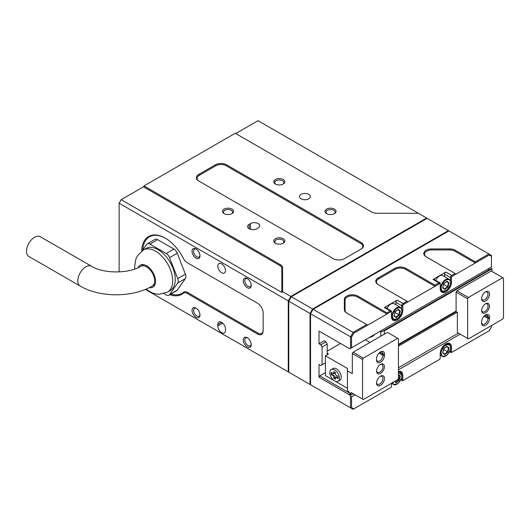 <?xml version="1.0" encoding="UTF-8"?>
<svg xmlns="http://www.w3.org/2000/svg" width="530" height="530" viewBox="0 0 530 530"><rect width="100%" height="100%" fill="white"/><g stroke="black" fill="none" stroke-linecap="round" stroke-linejoin="round"><path stroke-width="0.79" d="M138.204 267.643A12.68 7.321 60 0 1 140.251 265.166A12.68 7.321 60 0 1 146.591 265.795A12.68 7.321 60 0 1 155.562 281.331A12.68 7.321 60 0 1 152.938 287.134A12.68 7.321 60 0 1 149.38 287.604M196.014 258.123A5.618 3.24 60 0 1 192.046 251.24A5.618 3.24 60 0 1 196.014 248.948L196.014 248.948A5.618 3.24 60 0 1 199.989 255.824A5.618 3.24 60 0 1 196.014 258.123M196.418 249.206A4.531 2.617 -120 0 0 194.517 249.166A4.531 2.617 -120 0 0 193.828 252.797A4.531 2.617 -120 0 0 196.782 256.792A4.531 2.617 -120 0 0 199.048 257.01A4.531 2.617 -120 0 0 199.969 255.347M247.265 287.71A5.618 3.24 60 0 1 243.29 280.827A5.618 3.24 60 0 1 247.265 278.535L247.265 278.535A5.618 3.24 60 0 1 251.233 285.412A5.618 3.24 60 0 1 247.265 287.71M247.669 278.793A4.531 2.617 -120 0 0 245.768 278.753A4.531 2.617 -120 0 0 245.072 282.384A4.531 2.617 -120 0 0 248.033 286.379A4.531 2.617 -120 0 0 250.299 286.604A4.531 2.617 -120 0 0 251.213 284.935M247.265 346.885A5.618 3.24 60 0 1 243.29 340.002A5.618 3.24 60 0 1 247.265 337.709L247.265 337.709A5.618 3.24 60 0 1 251.233 344.593A5.618 3.24 60 0 1 247.265 346.885M247.669 337.968A4.531 2.617 -120 0 0 245.768 337.928A4.531 2.617 -120 0 0 245.072 341.558A4.531 2.617 -120 0 0 248.033 345.553A4.531 2.617 -120 0 0 250.299 345.779A4.531 2.617 -120 0 0 251.213 344.109M196.014 317.298A5.618 3.24 60 0 1 192.046 310.414A5.618 3.24 60 0 1 196.014 308.122L196.014 308.122A5.618 3.24 60 0 1 199.989 315.005A5.618 3.24 60 0 1 196.014 317.298M196.418 308.38A4.531 2.617 -120 0 0 194.517 308.341A4.531 2.617 -120 0 0 193.828 311.971A4.531 2.617 -120 0 0 196.782 315.966A4.531 2.617 -120 0 0 199.048 316.191A4.531 2.617 -120 0 0 199.969 314.522M169.799 294.7A33.337 19.246 -120 0 0 183.453 293.189A6.526 3.763 60 0 1 187.01 293.309L257.514 334.013A7.97 4.604 -120 0 0 263.152 330.76L263.152 313.005A7.97 4.604 -120 0 0 257.514 303.24L187.01 262.535A6.526 3.763 60 0 1 183.453 258.547A33.337 19.246 -120 0 0 165.267 238.149L165.267 238.149A33.337 19.246 -120 0 0 141.702 251.081M165.526 238.301A32.615 18.828 -120 0 0 142.775 249.875M170.978 294.017A32.615 18.828 -120 0 0 183.565 292.288L183.453 293.189M221.639 263.887A5.432 3.14 -120 0 0 218.923 263.622A5.432 3.14 -120 0 0 218.088 267.975A5.432 3.14 -120 0 0 221.639 272.764A5.432 3.14 -120 0 0 224.356 273.036A5.432 3.14 -120 0 0 225.19 268.677A5.432 3.14 -120 0 0 221.639 263.887M221.639 332.681A5.432 3.14 -120 0 0 224.356 332.953A5.432 3.14 -120 0 0 225.482 330.462L225.482 328.984A5.432 3.14 -120 0 0 223.11 323.512A5.432 3.14 -120 0 0 218.923 322.055A5.432 3.14 -120 0 0 217.797 324.546L217.797 326.023A5.432 3.14 -120 0 0 221.639 332.681M283.199 179.531A5.525 3.193 0 0 0 275.381 179.531A5.525 3.193 0 0 0 275.381 184.042L275.381 184.042A5.525 3.193 0 0 0 283.199 184.042A5.525 3.193 0 0 0 283.199 179.531M282.815 184.241A4.531 2.617 0 0 0 283.822 182.598A4.531 2.617 0 0 0 282.497 180.75A4.531 2.617 0 0 0 277.561 180.18A4.531 2.617 0 0 0 274.765 182.598A4.531 2.617 0 0 0 275.772 184.241M231.954 209.118A5.525 3.193 0 0 0 224.137 209.118A5.525 3.193 0 0 0 224.137 213.63L224.137 213.63A5.525 3.193 0 0 0 231.954 213.63A5.525 3.193 0 0 0 231.954 209.118M231.564 213.828A4.531 2.617 0 0 0 232.577 212.185A4.531 2.617 0 0 0 231.246 210.337A4.531 2.617 0 0 0 226.31 209.767A4.531 2.617 0 0 0 223.514 212.185A4.531 2.617 0 0 0 224.521 213.828M283.199 238.705A5.525 3.193 0 0 0 275.381 238.705A5.525 3.193 0 0 0 275.381 243.217L275.381 243.217A5.525 3.193 0 0 0 283.199 243.217A5.525 3.193 0 0 0 283.199 238.705M282.815 243.416A4.531 2.617 0 0 0 283.822 241.773A4.531 2.617 0 0 0 282.497 239.924A4.531 2.617 0 0 0 277.561 239.355A4.531 2.617 0 0 0 274.765 241.773A4.531 2.617 0 0 0 275.772 243.416M334.45 209.118A5.525 3.193 0 0 0 326.632 209.118A5.525 3.193 0 0 0 326.632 213.63L326.632 213.63A5.525 3.193 0 0 0 334.45 213.63A5.525 3.193 0 0 0 334.45 209.118M334.059 213.828A4.531 2.617 0 0 0 335.073 212.185A4.531 2.617 0 0 0 333.741 210.337A4.531 2.617 0 0 0 328.805 209.767A4.531 2.617 0 0 0 326.01 212.185A4.531 2.617 0 0 0 327.017 213.828M308.758 194.358A5.432 3.14 0 0 0 302.835 193.682A5.432 3.14 0 0 0 299.483 196.577A5.432 3.14 0 0 0 301.073 198.796A5.432 3.14 0 0 0 306.996 199.479A5.432 3.14 0 0 0 310.355 196.577A5.432 3.14 0 0 0 308.758 194.358M249.186 228.755A5.432 3.14 0 0 0 256.871 228.755L258.15 228.013A5.432 3.14 0 0 0 259.746 225.793A5.432 3.14 0 0 0 256.387 222.898A5.432 3.14 0 0 0 250.465 223.574L249.186 224.316A5.432 3.14 0 0 0 247.59 226.535A5.432 3.14 0 0 0 249.186 228.755L249.186 224.316M143.392 249.968L145.955 248.484A24.281 14.018 60 0 1 158.092 249.69A24.281 14.018 60 0 1 173.953 271.082A24.281 14.018 60 0 1 170.229 290.539L167.672 292.017A24.281 14.018 60 0 0 172.701 280.9A24.281 14.018 60 0 0 155.528 251.167A24.281 14.018 60 0 0 143.392 249.968L137.416 255.838L135.905 258.965L134.647 266.259L134.805 269.015M346.68 296.137A7.97 4.604 -0 0 0 344.348 299.397L344.348 309.752A7.97 4.604 0 0 0 346.68 313.005L367.694 325.135L386.913 314.038L386.913 312.859L357.955 296.137A7.97 4.604 -0 0 0 346.68 296.137M357.955 296.137L357.445 297.025A7.248 4.187 -0 0 0 347.196 297.025A7.248 4.187 -0 0 0 345.07 299.987L344.348 299.397M396.904 318.921A6.883 3.975 -60 0 1 393.465 319.265A6.883 3.975 -60 0 1 392.134 317.159A6.883 3.975 -60 0 1 396.904 307.678A6.883 3.975 -60 0 1 400.349 307.34L394.201 303.789A6.883 3.975 120 0 0 390.756 304.127A6.883 3.975 120 0 0 386.96 308.427M435.64 280.317A6.883 3.975 -60 0 1 439.443 276.024A6.883 3.975 -60 0 1 442.881 275.68L449.036 279.231A6.883 3.975 -60 0 1 450.367 281.331M449.519 351.688L450.831 352.45A1.809 1.047 -60 0 0 451.739 352.357L452.256 352.059A1.086 0.629 -60 0 1 451.481 351.615L451.481 347.176A7.97 4.604 120 0 0 445.849 343.924L445.849 343.924A7.97 4.604 120 0 0 440.211 353.689L440.211 358.128A1.086 0.629 -60 0 1 439.443 359.459L403.568 380.169A1.086 0.629 -60 0 1 402.8 379.725L402.8 375.286A7.97 4.604 120 0 0 398.441 371.464M91.564 266.259L40.26 236.705A11.415 6.585 119.9 0 0 31.475 239.772A11.415 6.585 119.9 0 0 26.5 251.26A11.415 6.585 119.9 0 0 28.865 256.487L80.169 286.041A11.415 6.585 -60.1 0 1 80.162 286.041A11.415 6.585 -60.1 0 1 77.804 280.814A11.415 6.585 -60.1 0 1 82.779 269.326A11.415 6.585 -60.1 0 1 91.564 266.259A11.415 6.585 -60.1 0 1 91.571 266.259C103.164 273.778 129.234 273.791 140.861 266.279A11.415 6.592 60 0 1 140.861 266.279A11.415 6.592 60 0 1 146.558 266.848A11.415 6.592 60 0 1 154.634 280.827A11.415 6.592 60 0 1 152.269 286.054L155.065 284.438M145.399 289.406L290.824 373.365M119.144 271.93L119.144 203.235L288.26 300.874L288.26 371.888M443.636 283.755L446.889 281.178L449.036 282.762L446.432 281.662M443.623 284.371L447.545 286.631L444.643 288.976L442.808 287.624L444.663 288.989M394.949 311.865L398.202 309.288L400.355 310.871L397.745 309.765M394.943 312.475L398.858 314.74L395.956 317.086L394.121 315.734L395.983 317.099M398.441 374.558L400.355 375.962L398.441 375.26M397.924 379.294L398.858 379.831L395.956 382.176L394.843 381.361L395.983 382.196M443.636 348.846L446.889 346.275L449.036 347.852L446.432 346.752M443.623 349.462L447.545 351.728L444.643 354.067L442.808 352.722L444.663 354.086M446.889 281.178L446.538 281.41L446.889 281.178M449.036 282.762L447.996 286.922L447.545 286.631L448.493 282.848L446.644 281.49M447.996 286.922L444.802 289.506L444.643 288.976L444.802 289.506L442.656 287.923L443.696 283.762M398.202 309.288L397.851 309.52L398.202 309.288M400.355 310.871L399.309 315.032L398.858 314.74L399.805 310.958L397.957 309.593M399.309 315.032L396.122 317.609L393.969 316.026L395.016 311.865M400.355 375.962L399.309 380.123L398.858 379.831L399.805 376.048L398.441 375.048M399.309 380.123L396.122 382.706L394.532 381.54M446.889 346.275L446.538 346.501L446.889 346.275M449.036 347.852L447.996 352.019L447.545 351.728L448.493 347.938L446.644 346.58M447.996 352.019L444.802 354.596L442.656 353.013L443.696 348.853M395.883 304.757L395.883 302.352L401.773 305.757A1.809 1.047 -60 0 1 403.052 303.538L397.162 300.132L384.349 307.532L390.246 310.931L390.756 311.819A1.086 0.629 -60 0 1 391.524 312.263L391.524 316.702A7.97 4.604 120 0 0 397.162 319.961A7.97 4.604 120 0 0 402.8 310.196L402.8 305.757A1.086 0.629 -60 0 1 403.568 304.425L434.958 286.299L434.958 285.12L438.926 282.828A1.809 1.047 -60 0 1 439.834 282.735A1.809 1.047 -60 0 1 440.211 283.563L440.211 288.598A7.97 4.604 120 0 0 445.849 291.851A7.97 4.604 120 0 0 451.481 282.086L451.481 277.647A1.086 0.629 -60 0 1 452.256 276.315L451.739 275.428L445.849 272.029L433.036 279.423L438.926 282.828L439.443 283.716A1.086 0.629 -60 0 1 440.211 284.159M391.524 312.263L391.524 311.673A1.809 1.047 -60 0 0 391.147 310.845A1.809 1.047 -60 0 0 390.246 310.931L386.913 312.859M395.738 319.504A7.248 4.187 -60 0 1 393.028 319.431A7.248 4.187 -60 0 1 391.524 316.112M402.8 305.757L401.773 305.757L401.773 309.527M403.568 304.425L403.052 303.538L407.027 301.245L408.054 301.835M434.958 285.12L406 268.405L405.49 269.286L434.958 286.299L439.443 283.716M444.425 291.394A7.248 4.187 -60 0 1 441.709 291.321A7.248 4.187 -60 0 1 440.211 288.002M444.564 276.653L444.564 274.248L450.46 277.647L450.46 281.417M491.456 256.295L491.456 255.46L488.892 253.976L489.197 254.99L491.456 256.295L491.456 266.994L351.549 347.773L351.549 337.067L353.815 333.151L353.086 332.383L313.117 309.308L310.553 313.747L310.553 384.753L350.529 407.835L350.529 396.294L349.76 394.963L349.76 393.485M319.775 331.495L349.76 348.806L351.549 347.773M450.46 348.853L450.46 351.615L449.745 351.204M445.584 344.083A7.248 4.187 -60 0 1 448.956 343.864A7.248 4.187 -60 0 1 450.381 346.176M401.773 376.956L401.773 379.725L401.058 379.314M398.441 371.669A7.248 4.187 -60 0 1 400.276 371.967A7.248 4.187 -60 0 1 401.694 374.286M391.524 383.276L391.524 386.238A1.086 0.629 -60 0 1 390.756 387.569L353.815 408.895L351.549 407.59L350.529 407.835L353.086 409.312L353.815 408.895M351.549 407.59L351.549 396.884L350.529 396.294M351.549 396.884L355.14 394.817M398.441 369.814L460.199 334.158M455.33 250.279L454.813 251.167A7.248 4.187 0 0 0 449.692 249.941L449.692 248.934L431.751 248.934A7.97 4.604 0 0 0 424.391 251.77A7.97 4.604 0 0 0 426.113 256.792L456.098 274.096L475.311 262.999L475.311 261.82L455.33 250.279A7.97 4.604 0 0 0 449.692 248.934M431.751 248.934L431.751 249.941L449.692 249.941M431.751 249.941A7.248 4.187 0 0 0 425.06 252.519A7.248 4.187 0 0 0 426.617 257.077M454.813 251.167L475.311 262.999L489.197 254.99M451.481 277.647L450.46 277.647A1.809 1.047 -60 0 1 451.739 275.428L455.071 273.506M405.49 269.286A7.248 4.187 0 0 0 395.241 269.286L394.724 268.405L378.069 278.018A7.97 4.604 -0 0 0 378.069 284.524L407.027 301.245M378.069 278.018L378.586 278.906L395.241 269.286M378.586 278.906A7.248 4.187 -0 0 0 378.572 284.815M357.445 297.025L386.913 314.038L390.756 311.819M344.348 309.752L345.07 310.341L345.07 299.987M345.07 310.341A7.248 4.187 0 0 0 347.183 313.296M403.052 380.467L403.568 380.169L403.052 380.467A1.809 1.047 -60 0 1 402.151 380.553A1.809 1.047 -60 0 1 401.773 379.725L402.8 379.725M438.926 359.757L439.443 359.459L438.926 359.757A1.809 1.047 -60 0 0 438.933 359.751M450.831 352.45A1.809 1.047 -60 0 1 450.46 351.615L451.481 351.615M491.456 325.579L491.456 326.818L489.197 330.733L452.256 352.059M325.413 362.858L322.081 364.786L322.081 347.031L320.802 344.811L319.007 343.778L319.007 331.051M349.76 394.963L319.007 377.208L319.007 364.488L320.802 365.521L322.081 364.786M322.081 347.031L327.209 344.069L325.93 341.85L320.802 344.811M325.413 372.623L319.775 375.883L349.502 393.041M327.209 344.069L327.209 354.722M319.007 343.778L324.135 340.817L325.93 341.85M456.098 274.096L452.256 276.315M367.694 325.135L353.815 333.151M351.549 337.067L350.529 336.822L353.086 332.383L366.667 324.546M350.529 348.362L350.529 336.822L310.553 313.747L312.813 309.48L448.923 230.901L488.892 253.976L475.311 261.82M444.564 274.248A1.809 1.047 -60 0 1 445.849 272.029M439.834 282.735L433.938 279.337A1.809 1.047 120 0 0 433.036 279.423M406 268.405A7.97 4.604 0 0 0 394.724 268.405M397.162 300.132A1.809 1.047 120 0 0 395.883 302.352M391.147 310.845L385.257 307.44A1.809 1.047 120 0 0 384.349 307.532M319.775 375.883L319.007 377.208M177.245 290.188L169.56 294.627A5.432 3.14 60 0 1 168.944 295.19L176.636 290.751A5.432 3.14 -120 0 0 177.245 290.188L185.381 278.608A5.432 3.14 -120 0 0 185.381 274.169L177.245 253.201A5.432 3.14 -120 0 0 173.913 249.06L157.642 239.666A5.432 3.14 -120 0 0 154.926 239.394L147.241 243.833A5.432 3.14 -120 0 0 146.624 244.403L142.166 250.743M169.56 294.627L177.696 283.046A5.432 3.14 -120 0 0 177.696 278.608L169.56 257.64A5.432 3.14 -120 0 0 166.228 253.499L149.957 244.105A5.432 3.14 -120 0 0 147.241 243.833M163.942 293.6L166.228 294.918A5.432 3.14 60 0 0 168.944 295.19M187.01 293.309L187.521 292.421A7.248 4.187 -120 0 0 183.565 292.288M187.514 262.827A7.248 4.187 -120 0 0 187.521 262.834L257.52 303.246M310.043 384.462L288.77 372.179L288.77 301.173L291.334 296.734L288.77 301.173L310.043 313.449L310.043 384.462L312.601 385.939M312.601 309.01L291.334 296.734L427.14 218.327L448.406 230.603L312.601 309.01L310.043 313.449M448.923 230.901L448.406 230.603M360.658 249.312A7.248 4.187 0 0 0 360.645 243.402L226.124 165.731A7.248 4.187 -0 0 0 215.876 165.731L199.22 175.351A7.248 4.187 0 0 0 199.207 181.26M187.521 292.421L258.024 333.125A7.248 4.187 -120 0 0 263.152 330.163M215.359 164.843L198.704 174.463A7.97 4.604 0 0 0 198.704 180.969L333.231 258.64A7.97 4.604 0 0 0 344.507 258.64L361.162 249.02A7.97 4.604 0 0 0 361.162 242.515L226.635 164.843A7.97 4.604 -0 0 0 215.359 164.843L215.876 165.731M119.144 203.235L121.191 199.684L281.854 292.441L282.576 291.679L282.576 267.842A7.97 4.604 0 0 0 280.244 264.589L144.001 185.924L235.221 133.262L371.464 211.921A7.97 4.604 0 0 0 377.102 213.272L418.382 213.272L426.63 218.029L290.824 296.436L288.26 300.874M281.854 292.441L281.854 268.432A7.248 4.187 0 0 0 279.734 265.477L143.484 186.812L144.001 185.924M290.824 296.436L282.576 291.679M427.14 218.327L426.63 218.029M235.731 133.56L258.024 120.688L418.382 213.272M143.484 186.812L121.191 199.684M485.195 303.995A4.531 2.617 -60 0 1 487.123 303.942A4.531 2.617 -60 0 1 487.819 307.572A4.531 2.617 -60 0 1 484.857 311.56A4.531 2.617 -60 0 1 482.591 311.786A4.531 2.617 -60 0 1 481.671 310.09M372.365 335.755A6.797 3.922 60 0 1 371.325 336.954A6.797 3.922 60 0 1 369.761 337.259M371.325 336.954L373.14 335.901A6.797 3.922 -120 0 0 374.18 334.702M485.566 303.763L485.566 303.756A5.525 3.193 -60 0 1 489.468 306.015A5.525 3.193 -60 0 1 485.566 312.786A5.525 3.193 -60 0 1 481.657 310.527A5.525 3.193 -60 0 1 485.566 303.756L485.566 303.756M481.591 321.809A5.618 3.24 -60 0 1 485.566 314.926L485.566 314.926A5.618 3.24 -60 0 1 489.534 317.225L489.534 318.404A5.618 3.24 -60 0 1 485.566 325.287A5.618 3.24 -60 0 1 481.591 322.989L481.591 321.809M485.566 291.851L485.566 291.851A5.618 3.24 -60 0 1 489.534 294.143A5.618 3.24 -60 0 1 485.566 301.02A5.618 3.24 -60 0 1 481.591 298.728A5.618 3.24 -60 0 1 485.566 291.851L485.566 291.851M481.611 298.251A4.531 2.617 120 0 0 482.532 299.914A4.531 2.617 120 0 0 484.798 299.688A4.531 2.617 120 0 0 487.752 295.7A4.531 2.617 120 0 0 487.057 292.07A4.531 2.617 120 0 0 485.155 292.11M457.377 312.415L455.581 311.382L456.098 311.084L456.098 292.149L467.626 298.801L467.626 338.451L457.377 332.535L457.377 312.415M370 342.446L365.389 339.783M487.872 269.068L489.409 269.657M380.765 330.906L381.785 331.793L491.456 268.478L491.973 268.77L384.349 330.906L384.349 334.158M491.973 271.433L491.973 268.77M467.626 338.451L468.394 338.895L502.731 319.073L503.5 317.742L503.5 278.091L491.197 270.989L456.867 290.818L468.394 297.469L467.626 298.801M398.441 344.367L456.098 311.084M502.731 277.647L468.394 297.469M380.765 331.204L380.765 336.232M456.098 292.149L456.867 290.818M481.591 322.101A4.531 2.617 120 0 0 482.532 324.174A4.531 2.617 120 0 0 486.023 322.962A4.531 2.617 120 0 0 487.998 318.404L487.998 317.225A4.531 2.617 120 0 0 487.057 315.151A4.531 2.617 120 0 0 485.155 315.184M383.839 330.607L384.349 330.906M380.136 364.647A4.531 2.617 -60 0 1 382.064 364.594A4.531 2.617 -60 0 1 382.759 368.224A4.531 2.617 -60 0 1 379.805 372.219A4.531 2.617 -60 0 1 377.539 372.444A4.531 2.617 -60 0 1 376.618 370.742M334.615 369.9A6.797 3.922 60 0 1 339.054 375.889A6.797 3.922 60 0 1 338.014 381.335A6.797 3.922 60 0 1 334.615 380.997A6.797 3.922 60 0 1 330.177 375.008A6.797 3.922 60 0 1 331.217 369.569A6.797 3.922 60 0 1 334.615 369.9M331.217 369.569L333.039 368.516A6.797 3.922 60 0 1 336.431 368.853A6.797 3.922 60 0 1 340.869 374.842A6.797 3.922 60 0 1 339.829 380.282L338.014 381.335M380.507 373.438A5.525 3.193 -60 0 1 376.598 371.179A5.525 3.193 -60 0 1 380.507 364.415L380.507 364.415A5.525 3.193 -60 0 1 384.416 366.667A5.525 3.193 -60 0 1 380.507 373.438M384.475 355.392A5.618 3.24 -60 0 1 380.507 362.268A5.618 3.24 -60 0 1 376.532 359.976L376.532 358.79A5.618 3.24 -60 0 1 380.507 351.913A5.618 3.24 -60 0 1 384.475 354.206L384.475 355.392L382.938 355.392A4.531 2.617 120 0 1 379.738 360.937A4.531 2.617 120 0 1 377.473 361.162A4.531 2.617 120 0 1 376.532 359.088M380.507 385.35A5.618 3.24 -60 0 1 376.532 383.051A5.618 3.24 -60 0 1 380.507 376.174L380.507 376.174A5.618 3.24 -60 0 1 384.475 378.466A5.618 3.24 -60 0 1 380.507 385.35M376.552 382.574A4.531 2.617 120 0 0 377.473 384.243A4.531 2.617 120 0 0 379.738 384.018A4.531 2.617 120 0 0 382.7 380.023A4.531 2.617 120 0 0 382.004 376.393A4.531 2.617 120 0 0 380.103 376.433M398.441 344.957L456.098 311.673M340.532 343.48L327.209 351.171M327.209 353.245L328.487 353.987L325.413 355.762L347.448 368.483L347.448 370.848L352.317 373.663L352.317 353.543L353.086 352.212L387.423 332.383L397.672 338.306L363.335 358.128L353.086 352.212M352.317 353.543L362.566 359.459L362.566 399.103L351.039 392.445L351.039 395.108L348.475 391.266L347.448 390.676L347.448 370.848M325.413 355.762L325.413 375.584L333.688 380.361M335.536 381.428L347.448 388.304M457.118 312.263L398.441 346.143M362.566 399.103L363.335 399.547L397.672 379.725L398.441 378.393L398.441 338.75L397.672 338.306M351.807 392.889L351.039 392.445M363.335 358.128L362.566 359.459M351.039 395.108L353.344 393.777M398.441 367.74L458.404 333.125M384.475 354.206L382.938 354.206A4.531 2.617 120 0 0 382.004 352.132A4.531 2.617 120 0 0 380.103 352.172M379.798 352.39L382.938 354.206L382.938 355.392L379.003 353.119M333.794 373.875L333.794 371.616L335.437 372.57L335.437 374.823L337.988 376.293L337.988 378.5L335.437 377.029L335.437 379.281L333.794 378.334L333.794 376.075L331.243 374.604L331.243 372.404L333.794 373.875L334.304 373.577L334.304 371.914M331.753 372.696L331.753 374.306L331.243 374.604M331.753 374.306L334.304 375.783L333.794 376.075M334.304 375.783L334.304 378.036L333.794 378.334M334.304 378.036L335.437 378.692M335.437 377.029L335.947 376.731L337.988 377.903M450.367 346.779C451.057 348.793 449.851 351.575 446.75 355.133C443.305 356.869 441.497 356.518 441.324 354.093C440.642 352.079 441.848 349.29 444.942 345.732C448.387 344.003 450.195 344.348 450.367 346.779M445.591 355.908A6.883 3.975 -60 0 1 442.146 356.246A6.883 3.975 -60 0 1 440.814 354.146A6.883 3.975 -60 0 1 445.591 344.666A6.883 3.975 -60 0 1 449.036 344.321A6.883 3.975 -60 0 1 450.367 346.428M398.441 372.689L401.687 374.889C402.369 376.903 401.164 379.685 398.063 383.243C394.618 384.979 392.809 384.628 392.637 382.196M396.904 384.018A6.883 3.975 -60 0 1 393.465 384.356A6.883 3.975 -60 0 1 392.286 382.839M401.687 309.792C402.369 311.806 401.164 314.595 398.063 318.146C394.618 319.881 392.809 319.537 392.637 317.106C391.955 315.092 393.161 312.302 396.255 308.752C399.706 307.016 401.515 307.36 401.687 309.792M450.367 281.682C451.057 283.696 449.851 286.485 446.75 290.043C443.305 291.772 441.497 291.427 441.324 288.996C440.642 286.982 441.848 284.199 444.942 280.642C448.387 278.906 450.195 279.257 450.367 281.682M445.591 290.818A6.883 3.975 -60 0 1 442.146 291.156A6.883 3.975 -60 0 1 440.814 289.055A6.883 3.975 -60 0 1 445.591 279.568A6.883 3.975 -60 0 1 449.036 279.231L450.467 281.47C451.699 286.028 445.187 293.534 442.146 291.156L440.761 290.354M392.074 318.464L393.465 319.265C396.5 321.644 403.012 314.131 401.786 309.58L400.349 307.34A6.883 3.975 -60 0 1 401.68 309.44M398.441 372.173A6.883 3.975 -60 0 1 400.349 372.431A6.883 3.975 -60 0 1 401.68 374.538M402.8 310.196L401.866 310.196M451.481 282.086L450.546 282.086M451.481 347.176L450.546 347.176M402.8 375.286L401.866 375.286M185.381 274.169L177.696 278.608M177.696 283.046L185.381 278.608M173.913 249.06L166.228 253.499M169.56 257.64L177.245 253.201M149.957 244.105L157.642 239.666M250.465 229.304L250.465 223.574M217.797 326.023L222.752 323.161M221.639 322.326L217.797 324.546M198.704 174.463L199.22 175.351M361.162 242.515L360.645 243.402M226.635 164.843L226.124 165.731M282.576 267.842L281.854 268.432M280.244 264.589L279.734 265.477M258.024 333.125L257.514 334.013M484.062 316.132L487.998 318.404L489.534 318.404M484.857 315.41L487.998 317.225L489.534 317.225M440.211 355.133L442.146 356.246C445.187 358.631 451.699 351.118 450.467 346.56L449.036 344.321L447.645 343.519M391.557 383.256L393.465 384.356C396.5 386.734 403.012 379.228 401.786 374.67L400.349 372.431L398.958 371.629M80.162 286.041C99.905 297.708 132.513 297.714 152.269 286.054M442.782 287.744L443.762 283.815L446.77 281.39M394.095 315.853L395.082 311.925L398.083 309.493M442.782 352.834L443.762 348.912L446.77 346.481M143.65 264.669L140.854 266.285M145.922 289.188L152.249 292.918L155.674 293.911L159.371 294.263L167.672 292.017M400.832 379.798L402.151 380.553"/></g></svg>
